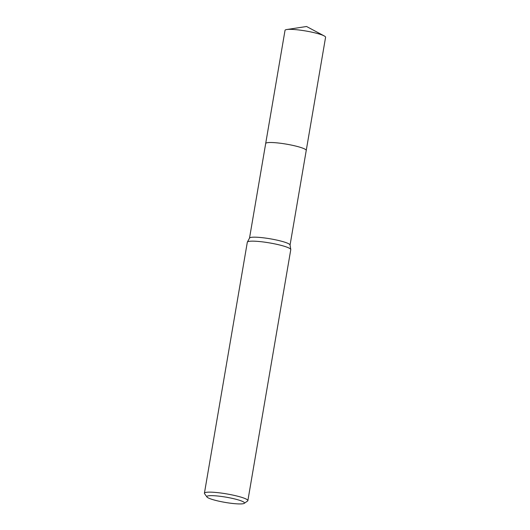 <?xml version="1.0" encoding="UTF-8"?>
<svg xmlns="http://www.w3.org/2000/svg" width="530" height="530" viewBox="0 0 530 530"><rect width="100%" height="100%" fill="white"/><g stroke="black" fill="none" stroke-linecap="round" stroke-linejoin="round"><path stroke-width="0.79" d="M206.952 496.974L204.56 493.668A22.041 3.067 9.7 0 1 204.421 493.211L247.318 242.223A22.041 3.067 9.7 0 1 247.371 242.084L249.55 238.036A20.564 2.862 9.7 0 1 261.052 237.553A20.564 2.862 9.7 0 1 281.404 241.203A20.564 2.862 9.7 0 1 290.056 244.959L290.771 249.504A22.041 3.067 9.7 0 1 290.771 249.65L247.868 500.638A22.041 3.067 9.7 0 1 247.583 501.022L244.231 503.348A19.1 2.657 9.7 0 1 214.862 500.194A19.1 2.657 9.7 0 1 206.952 496.974A19.1 2.657 9.7 0 1 215.988 495.861A19.1 2.657 9.7 0 1 236.446 499.392A19.1 2.657 9.7 0 1 244.231 503.348M286.79 29.521A20.571 2.862 9.7 0 1 288.684 29.362A20.571 2.862 9.7 0 1 307.711 31.33A20.571 2.862 9.7 0 1 324.194 35.914L306.552 26.5L286.79 29.521A20.571 2.862 9.7 0 0 285.027 30.342L265.682 143.511A20.564 2.862 9.7 0 1 276.806 142.848A20.564 2.862 9.7 0 1 297.582 146.545A20.564 2.862 9.7 0 1 306.234 150.441A20.571 2.862 9.7 0 1 306.227 150.493M247.371 242.084A22.041 3.067 9.7 0 1 259.693 241.561A22.041 3.067 9.7 0 1 281.496 245.469A22.041 3.067 9.7 0 1 290.771 249.504M204.421 493.211A22.041 3.067 9.7 0 1 216.333 492.502A22.041 3.067 9.7 0 1 238.593 496.458A22.041 3.067 9.7 0 1 247.868 500.638M249.517 238.102L265.689 143.511A20.571 2.862 9.7 0 1 269.339 142.524A20.571 2.862 9.7 0 1 292.282 145.273A20.571 2.862 9.7 0 1 306.241 150.441L290.062 245.032M324.194 35.914A20.571 2.862 9.7 0 1 325.579 37.272L306.241 150.441"/></g></svg>

